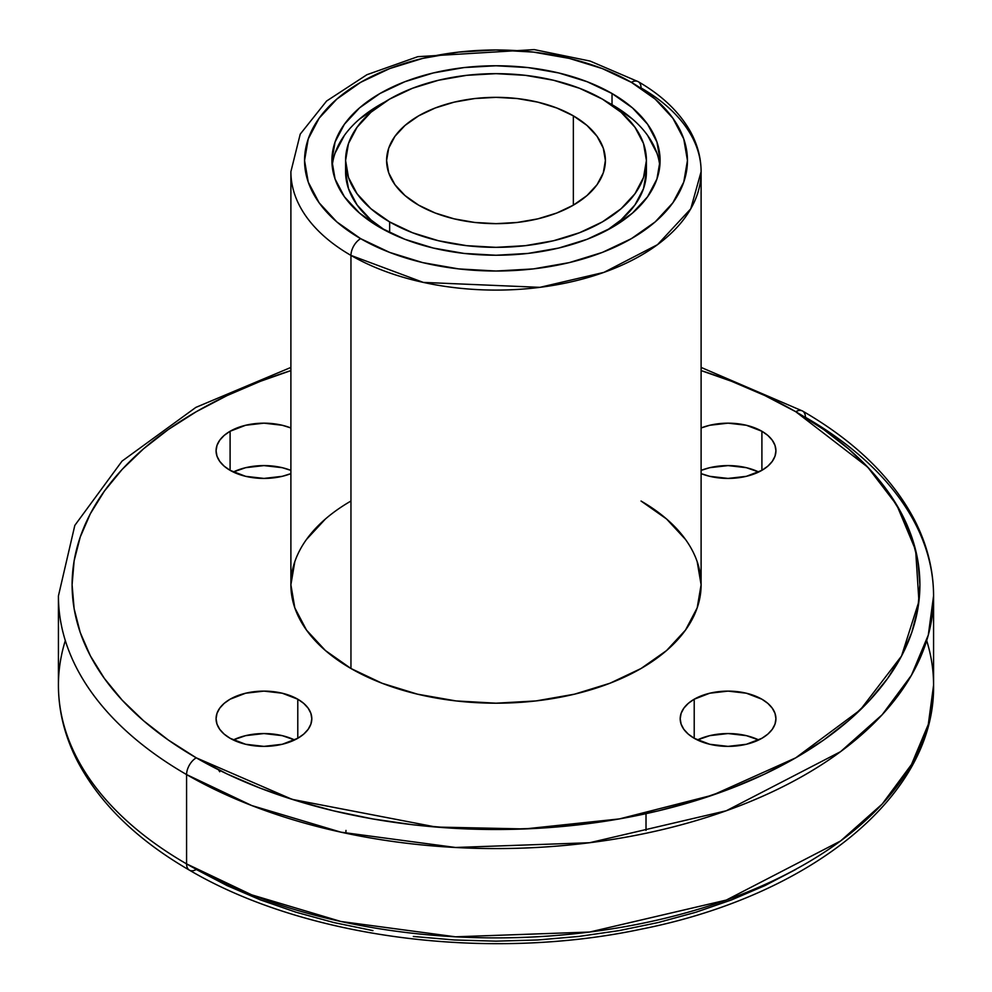 <?xml version="1.0" encoding="UTF-8"?>
<svg xmlns="http://www.w3.org/2000/svg" width="992" height="992" viewBox="0 0 992 992"><rect width="100%" height="100%" fill="white"/><g stroke="black" fill="none" stroke-linecap="round" stroke-linejoin="round"><path stroke-width="1.49" d="M350.957 255.403L350.957 668.509L350.957 255.403A205.108 118.42 180 0 1 290.892 171.666A205.108 118.42 180 0 0 350.957 255.403A205.108 118.42 0 0 0 641.043 255.403A205.108 118.42 0 0 0 641.043 87.928A13.677 7.899 120 0 0 631.371 82.348A191.444 110.521 180 0 1 631.371 238.65A191.444 110.521 180 0 1 360.629 238.65A13.677 7.899 120 0 0 350.957 255.403A205.108 118.42 0 0 0 574.492 281.071A205.108 118.42 0 0 0 701.108 171.666C701.046 157.629 697.413 144.138 690.196 131.18C679.123 111.761 661.8 95.257 638.203 81.666A13.677 7.899 120 0 0 631.371 82.348A191.444 110.521 0 0 0 360.629 82.348A191.444 110.521 0 0 0 360.629 238.65L389.645 252.402L422.741 262.62L458.651 268.906L496 271.027L533.349 268.906L569.259 262.62L602.355 252.402L631.371 238.65L655.179 221.91L672.861 202.802L683.761 182.069L687.444 160.506L683.761 138.942L672.861 118.209L655.179 99.101L631.371 82.348L602.355 68.597L569.259 58.392L533.349 52.092L496 49.972L458.651 52.092L422.741 58.392L389.645 68.597L360.629 82.348L336.821 99.101L319.139 118.209L308.239 138.942L304.556 160.506L308.239 182.069L319.139 202.802L336.821 221.91L360.629 238.65A13.677 7.899 120 0 0 350.957 255.403L423.299 282.398L539.871 287.345L603.942 272.366L657.51 244.664L690.754 208.828L701.108 171.666A205.108 118.42 0 0 0 641.043 87.928A13.677 7.899 120 0 0 638.203 81.666A13.677 7.899 120 0 0 631.371 82.348A191.444 110.521 180 0 1 631.371 238.65A191.444 110.521 180 0 1 360.629 238.65A13.677 7.899 120 0 0 350.957 255.403L350.957 668.509A205.108 118.42 0 0 0 574.492 694.177A205.108 118.42 0 0 0 701.108 584.772L697.178 607.873L685.497 630.094L666.55 650.566L641.043 668.509L609.956 683.24L574.492 694.177L536.015 700.922L496 703.192L455.985 700.922L417.508 694.177L382.044 683.24L350.957 668.509L325.45 650.566L306.503 630.094L294.822 607.873L290.892 584.772L294.822 561.67M290.892 370.599A423.906 244.739 0 0 0 196.255 757.826L227.081 773.958L260.487 788.268L296.174 800.606L333.783 810.886L372.942 818.97L413.304 824.811L454.448 828.332L496 829.51L537.552 828.332L578.696 824.811L619.058 818.97L658.217 810.886L695.826 800.606L731.513 788.268L764.919 773.958L795.745 757.826L823.682 740.032L848.458 720.738L869.848 700.141L887.629 678.429L901.654 655.811L911.76 632.524L917.86 608.766L919.906 584.772L917.86 560.778L911.76 537.032L901.654 513.732L887.629 491.114L869.848 469.402L848.458 448.806L823.682 429.511L795.745 411.717A423.906 244.739 180 0 1 795.745 757.826A423.906 244.739 180 0 1 196.255 757.826A423.906 244.739 0 0 1 290.892 370.599L260.487 381.275L227.081 395.585L196.255 411.717L168.318 429.511L143.542 448.806L122.152 469.402L104.371 491.114L90.346 513.732L80.24 537.032L74.14 560.778L72.094 584.772L74.14 608.766L80.24 632.524L90.346 655.811L104.371 678.429L122.152 700.141L143.542 720.738L168.318 740.032L196.255 757.826A13.677 7.899 120 0 0 186.583 774.578L251.794 805.566L340.888 832.164L455.464 847.478L589.595 842.729L726.28 810.762L840.546 751.676L882.198 714.711L911.474 675.205L928.301 635.054L933.571 595.932A437.571 252.638 0 0 0 805.417 417.297A13.677 7.899 120 0 0 802.578 411.035A13.677 7.899 120 0 0 795.745 411.717L867.678 467.096L896.78 505.052L915.641 550.163L918.927 601.363L901.53 656.034L860.3 709.9L795.745 757.826L712.74 795.1L619.43 818.908L524.743 828.94L436.046 827.055L292.169 799.366L196.255 757.826A13.677 7.899 120 0 0 186.583 774.578L186.583 863.896A13.677 7.899 120 0 0 189.422 870.158A13.677 7.899 120 0 0 196.255 869.476L227.081 885.608L260.487 899.918L296.174 912.256L333.783 922.535L372.942 930.62M196.255 757.826A13.677 7.899 120 0 0 186.583 774.578L186.583 863.896A437.571 252.638 180 0 0 663.45 918.654A437.571 252.638 180 0 0 933.571 685.261L928.301 724.371L911.474 764.522L882.198 804.041L840.546 840.993L726.28 900.079L589.595 932.046L455.464 936.808L340.888 921.481L251.794 894.883L186.583 863.896A13.677 7.899 120 0 0 189.422 870.158C136.846 839.716 99.46 803.247 77.252 760.752C64.765 736.3 58.491 711.14 58.429 685.261A437.571 252.638 0 0 0 186.583 863.896A13.677 7.899 120 0 0 196.255 869.476M758.731 472.006A47.864 27.627 0 0 0 701.108 470.382L709.739 467.691L728.054 465.595L746.381 467.691L758.731 472.006A47.864 27.627 0 0 0 701.108 470.382M701.108 427.961A47.864 27.627 180 0 1 761.906 431.26L746.381 425.27L728.054 423.162L709.739 425.27L701.108 427.961A47.864 27.627 180 0 1 761.906 431.26L761.906 470.332L746.381 476.321L728.054 478.429L709.739 476.321L701.108 473.63A47.864 27.627 180 0 0 750.436 475.218A47.864 27.627 180 0 0 775.918 450.79L775 456.184L772.272 461.367L767.858 466.141L761.906 470.332L761.906 431.26L767.858 435.438L772.272 440.225L775 445.408L775.918 450.79A47.864 27.627 180 0 0 761.906 431.26L761.906 470.332M290.892 473.63A47.864 27.627 180 0 1 227.081 468.422A47.864 27.627 180 0 1 230.094 431.26L230.094 470.332L224.142 466.141L219.728 461.367L217 456.184L216.082 450.79A47.864 27.627 180 0 1 230.094 431.26L245.619 425.27L263.946 423.162L282.261 425.27L290.892 427.961A47.864 27.627 180 0 0 230.094 431.26L230.094 470.332L245.619 476.321L263.946 478.429L282.261 476.321L290.892 473.63A47.864 27.627 180 0 1 241.564 475.218A47.864 27.627 180 0 1 216.082 450.79L217 445.408L219.728 440.225L224.142 435.438L230.094 431.26L230.094 470.332M297.786 699.211A47.864 27.627 180 0 1 311.798 718.754A47.864 27.627 180 0 1 282.261 744.273A47.864 27.627 180 0 1 230.094 738.284L224.142 734.105L219.728 729.331L217 724.135L216.082 718.754L217 713.36L219.728 708.176L224.142 703.402L230.094 699.211L245.619 693.222L263.946 691.114L282.261 693.222L297.786 699.211L303.738 703.402L308.152 708.176L310.88 713.36L311.798 718.754L310.88 724.135L308.152 729.331L303.738 734.105L297.786 738.284L297.786 699.211A47.864 27.627 180 0 1 297.786 738.284A47.864 27.627 180 0 1 230.094 738.284A47.864 27.627 180 0 1 216.082 718.754A47.864 27.627 180 0 1 245.619 693.222A47.864 27.627 180 0 1 297.786 699.211L297.786 738.284L282.261 744.273L263.946 746.381L245.619 744.273L230.094 738.284A47.864 27.627 180 0 1 230.094 699.211A47.864 27.627 180 0 1 297.786 699.211L297.786 738.284M758.731 739.97A47.864 27.627 0 0 0 697.388 739.97L709.739 735.655L728.054 733.547L746.381 735.655L758.731 739.958A47.864 27.627 0 0 0 697.388 739.97M694.214 699.211A47.864 27.627 180 0 1 746.381 693.222A47.864 27.627 180 0 1 775.918 718.754A47.864 27.627 180 0 1 761.906 738.284L746.381 744.273L728.054 746.381L709.739 744.273L694.214 738.284L694.214 699.211L709.739 693.222L728.054 691.114L746.381 693.222L761.906 699.211L767.858 703.402L772.272 708.176L775 713.36L775.918 718.754L775 724.135L772.272 729.331L767.858 734.105L761.906 738.284A47.864 27.627 180 0 1 709.739 744.273A47.864 27.627 180 0 1 680.202 718.754L681.12 713.36L683.848 708.176L688.262 703.402L694.214 699.211A47.864 27.627 180 0 1 761.906 699.211A47.864 27.627 180 0 1 761.906 738.284A47.864 27.627 180 0 1 694.214 738.284A47.864 27.627 180 0 1 694.214 699.211L694.214 738.284L688.262 734.105L683.848 729.331L681.12 724.135L680.202 718.754A47.864 27.627 180 0 1 694.214 699.211L694.214 738.284M573.351 115.841A109.393 63.153 180 0 1 573.351 205.158A109.393 63.153 180 0 1 418.649 205.158A109.393 63.153 180 0 1 386.607 160.506A109.393 63.153 180 0 1 454.138 102.151A109.393 63.153 180 0 1 573.351 115.841L573.351 205.158L556.772 213.02L537.862 218.848L517.34 222.444L496 223.659L474.66 222.444L454.138 218.848L435.228 213.02L418.649 205.158L405.046 195.585L394.928 184.673L388.703 172.819L386.607 160.506L388.703 148.18L394.928 136.326L405.046 125.414L418.649 115.841L435.228 107.992L454.138 102.151L474.66 98.555L496 97.34L517.34 98.555L537.862 102.151L556.772 107.992L573.351 115.841L586.954 125.414L597.072 136.326L603.297 148.18L605.393 160.506L603.297 172.819L597.072 184.673L586.954 195.585L573.351 205.158L573.351 115.841A109.393 63.153 180 0 1 605.393 160.506A109.393 63.153 180 0 1 537.862 218.848A109.393 63.153 180 0 1 418.649 205.158A109.393 63.153 180 0 1 418.649 115.841A109.393 63.153 180 0 1 573.351 115.841L573.351 205.158M606.992 230.28A150.412 86.837 0 0 0 646.412 171.666L643.523 188.604L634.967 204.898L621.066 219.914L606.992 230.28A150.412 86.837 0 0 0 646.102 166.086M389.645 221.91A150.412 86.837 180 0 1 389.645 99.088A150.412 86.837 180 0 1 602.355 99.088A150.412 86.837 180 0 1 602.355 221.91A150.412 86.837 180 0 1 389.645 221.91L389.645 232.636L389.645 221.91A150.412 86.837 180 0 1 345.588 160.506A150.412 86.837 180 0 1 438.439 80.265A150.412 86.837 180 0 1 602.355 99.088A150.412 86.837 180 0 1 646.412 160.506A150.412 86.837 180 0 1 553.561 240.734A150.412 86.837 180 0 1 389.645 221.91L412.436 232.711L438.439 240.734L466.649 245.669L496 247.343L525.351 245.669L553.561 240.734L579.564 232.711L602.355 221.91L621.066 208.742L634.967 193.738L643.523 177.444L646.412 160.506L643.523 143.555L634.967 127.274L621.066 112.257L602.355 99.088L579.564 88.288L553.561 80.265L525.351 75.33L496 73.656L466.649 75.33L438.439 80.265L412.436 88.288L389.645 99.088L370.934 112.257L357.033 127.274L348.477 143.555L345.588 160.506L348.477 177.444L357.033 193.738L370.934 208.742L389.645 221.91L389.645 232.636M632.437 119.028L612.027 104.681A164.089 94.736 0 0 1 659.804 166.086A164.089 94.736 0 0 0 612.027 104.681L612.027 93.508A164.089 94.736 180 0 1 612.027 227.49A164.089 94.736 180 0 1 379.973 227.49A164.089 94.736 180 0 1 379.973 93.508A164.089 94.736 180 0 1 612.027 93.508A164.089 94.736 180 0 1 660.089 160.506A164.089 94.736 180 0 1 558.794 248.025A164.089 94.736 180 0 1 379.973 227.49L359.563 213.131L344.398 196.751L335.06 178.982L331.911 160.506L335.06 142.017L344.398 124.248L359.563 107.868L379.973 93.508L404.835 81.728L433.206 72.974L463.983 67.58L496 65.77L528.017 67.58L558.794 72.974L587.165 81.728L612.027 93.508L632.437 107.868L647.602 124.248L656.94 142.017L660.089 160.506L656.94 178.982L647.602 196.751L632.437 213.131L612.027 227.49L587.165 239.27L558.794 248.025L528.017 253.419L496 255.242L463.983 253.419L433.206 248.025L404.835 239.27L379.973 227.49A164.089 94.736 180 0 1 331.911 160.506A164.089 94.736 180 0 1 433.206 72.974A164.089 94.736 180 0 1 612.027 93.508L612.027 104.681A164.089 94.736 0 0 0 606.992 101.891L612.027 104.681A164.089 94.736 0 0 0 606.992 101.891M385.008 101.891A164.089 94.736 0 0 0 332.196 166.086A164.089 94.736 0 0 1 385.008 101.891L359.563 119.028M795.745 411.717A13.677 7.899 120 0 1 805.417 417.297A437.571 252.638 0 0 1 805.417 774.578A437.571 252.638 0 0 1 186.583 774.578A437.571 252.638 180 0 1 58.429 595.932A437.571 252.638 180 0 0 186.583 774.578A437.571 252.638 0 0 0 663.45 829.337A437.571 252.638 0 0 0 933.571 595.932C933.509 569.755 927.086 544.31 914.314 519.597C892.031 477.45 854.794 441.266 802.578 411.035A13.677 7.899 120 0 0 795.745 411.717L764.919 395.585L731.513 381.275L701.108 370.586A423.906 244.739 0 0 1 795.745 411.717A423.906 244.739 0 0 0 701.108 370.599M795.745 869.476L764.919 885.608L731.513 899.918L695.826 912.256L658.217 922.535L619.058 930.62L578.696 936.46L537.552 939.982L496 941.16L454.448 939.982L413.304 936.46M345.836 833.23L345.985 830.403M638.203 81.666L590.104 61.07L534.217 49.6L417.793 56.68L366.904 74.722L326.591 101.035L300.229 134.131L290.892 171.666L290.892 584.772A205.108 118.42 180 0 0 350.957 668.509A205.108 118.42 0 0 0 641.043 668.509A205.108 118.42 0 0 0 641.043 501.034L666.55 518.977L685.497 539.45M697.178 561.67L701.108 584.772L701.108 171.666M306.503 539.45L325.45 518.977M656.94 153.19L647.602 135.408M344.398 135.408L335.06 153.19M345.588 171.666A150.412 86.837 180 0 0 385.008 230.28L370.934 219.914L357.033 204.898L348.477 188.604L345.588 171.666L345.588 160.506M294.612 739.958L282.261 735.655L263.946 733.547L245.619 735.655L233.269 739.958A47.864 27.627 0 0 1 294.612 739.97A47.864 27.627 0 0 0 233.269 739.97M218.438 769.755L219.728 771.751M290.892 470.382L282.261 467.691L263.946 465.595L245.619 467.691L233.269 472.006A47.864 27.627 0 0 1 290.892 470.382A47.864 27.627 0 0 0 233.269 472.006M290.892 367.424L195.846 407.402L122.041 461.119L74.822 525.388L58.429 595.932L58.429 685.261A437.571 252.638 0 0 0 186.583 863.896A437.571 252.638 180 0 0 698.666 909.156A437.571 252.638 180 0 0 926.689 640.596M612.027 93.508L612.027 104.681M186.583 774.578L186.583 863.896A437.571 252.638 0 0 1 65.311 640.596M230.094 431.26A47.864 27.627 180 0 1 290.892 427.961M350.957 668.509A205.108 118.42 180 0 1 350.957 501.034M761.906 431.26A47.864 27.627 180 0 1 764.919 468.422A47.864 27.627 180 0 1 701.108 473.63M631.371 82.348A191.444 110.521 0 0 0 360.629 82.348A191.444 110.521 0 0 0 360.629 238.65M385.008 230.28A150.412 86.837 180 0 1 345.898 166.086M933.571 595.932L933.571 685.261C935.27 795.869 810.96 895.503 641.514 929.095C487.828 961.843 304.99 938.258 189.422 870.158M646.412 171.666L646.412 160.506M646.015 830.403L646.015 813.676M802.578 411.035L701.108 367.424"/></g></svg>
